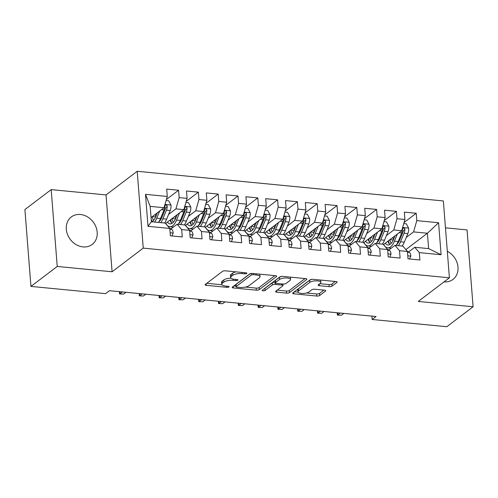 <?xml version="1.0" encoding="UTF-8"?>
<svg xmlns="http://www.w3.org/2000/svg" width="498" height="498" viewBox="0 0 498 498"><rect width="100%" height="100%" fill="white"/><g stroke="black" fill="none" stroke-linecap="round" stroke-linejoin="round"><path stroke-width="0.75" d="M246.753 273.464A1.519 0.51 175.5 0 0 246.908 273.215A1.519 0.51 175.5 0 0 246.062 272.829L225.407 270.825A2.173 0.735 175.5 0 0 222.506 271.36L205.307 284.42A2.173 0.735 175.5 0 0 205.083 284.781A2.173 0.735 175.5 0 0 206.297 285.335L226.945 287.334A1.519 0.51 175.5 0 0 228.974 286.96A1.519 0.51 175.5 0 0 229.13 286.711A1.519 0.51 175.5 0 0 228.283 286.319L225.613 286.064A6.953 2.341 175.5 0 1 221.741 284.283A6.953 2.341 175.5 0 1 222.45 283.138L223.882 282.049A6.953 2.341 175.5 0 1 233.164 280.33L235.834 280.592A1.519 0.51 175.5 0 0 237.863 280.212A1.519 0.51 175.5 0 0 238.019 279.963A1.519 0.51 175.5 0 0 237.173 279.571L234.502 279.316A6.953 2.341 175.5 0 1 230.63 277.535A6.953 2.341 175.5 0 1 231.34 276.39L232.771 275.301A6.953 2.341 175.5 0 1 242.047 273.583L244.723 273.844A1.519 0.51 175.5 0 0 246.753 273.464M80.464 214.501A17.262 14.386 52.8 0 0 71.301 216.954A17.262 14.386 52.8 0 0 67.529 234.508A17.262 14.386 52.8 0 0 83.01 246.902A17.262 14.386 52.8 0 0 92.174 244.45A17.262 14.386 52.8 0 0 95.946 226.901A17.262 14.386 52.8 0 0 80.464 214.501M329.178 286.649A2.173 0.735 175.5 0 0 332.073 286.113L336.903 282.447A2.173 0.735 175.5 0 0 337.121 282.092A2.173 0.735 175.5 0 0 335.913 281.538L312.974 279.316A2.173 0.735 175.5 0 0 310.073 279.851L292.874 292.911A2.173 0.735 175.5 0 0 292.656 293.266A2.173 0.735 175.5 0 0 293.864 293.82L316.803 296.042A2.173 0.735 175.5 0 0 319.697 295.507L325.53 291.081A2.173 0.735 175.5 0 0 325.748 290.726A2.173 0.735 175.5 0 0 324.54 290.166L314.724 289.22A2.173 0.735 175.5 0 0 311.823 289.755L308.934 291.946A5.808 1.961 175.5 0 1 302.498 293.453A5.808 1.961 175.5 0 1 297.941 291.903A5.808 1.961 175.5 0 1 298.532 290.944L309.862 282.347A5.808 1.961 175.5 0 1 316.298 280.841A5.808 1.961 175.5 0 1 320.849 282.391A5.808 1.961 175.5 0 1 320.258 283.35L318.371 284.788A2.173 0.735 175.5 0 0 318.147 285.142A2.173 0.735 175.5 0 0 319.361 285.696L329.178 286.649L329.01 284.576A2.173 0.735 175.5 0 0 331.911 284.034L335.285 281.476M376.052 316.529L109.498 290.689L105.607 293.646L30.951 286.412L57.233 266.455L112.087 271.771L143.243 248.122L449.401 277.797L418.245 301.446L473.1 306.762L446.812 326.719L372.155 319.486L376.052 316.529M276.446 276.589A2.173 0.735 175.5 0 0 276.67 276.234A2.173 0.735 175.5 0 0 275.462 275.674L252.523 273.452A2.173 0.735 175.5 0 0 249.623 273.993L232.423 287.047A2.173 0.735 175.5 0 0 232.199 287.408A2.173 0.735 175.5 0 0 233.413 287.962L256.346 290.185A2.173 0.735 175.5 0 0 259.246 289.649L276.446 276.589L276.396 275.911M282.752 276.384L305.685 278.606A2.173 0.735 175.5 0 1 306.899 279.16A2.173 0.735 175.5 0 1 306.675 279.521L289.475 292.581A2.173 0.735 175.5 0 1 286.574 293.117L276.757 292.164A2.173 0.735 175.5 0 1 275.55 291.61A2.173 0.735 175.5 0 1 275.768 291.249L282.746 285.952A2.173 0.735 175.5 0 0 282.97 285.597A2.173 0.735 175.5 0 0 281.756 285.043L275.245 284.408A2.173 0.735 175.5 0 0 272.344 284.943L265.085 290.459A1.519 0.51 175.5 0 1 263.398 290.851A1.519 0.51 175.5 0 1 262.209 290.446A1.519 0.51 175.5 0 1 262.359 290.197L279.851 276.919A2.173 0.735 175.5 0 1 282.752 276.384M143.243 248.122L137.199 171.281L443.351 200.955L449.401 277.797M148.012 226.329L145.497 194.345L167.278 196.455L164.041 207.716L150.178 206.377L151.386 221.741L148.012 226.329L169.799 228.439L170.378 235.809L182.262 236.961L181.677 229.59L189.601 230.356L190.18 237.727L202.064 238.878L201.485 231.508L209.403 232.273L209.982 239.65L221.865 240.802L221.286 233.425L229.205 234.197L229.79 241.567L241.667 242.719L241.088 235.349L249.012 236.114L249.591 243.491L261.469 244.643L260.89 237.266L268.814 238.038L269.393 245.408L281.277 246.56L280.698 239.189L288.616 239.955L289.195 247.325L301.078 248.477L300.499 241.107L308.418 241.872L308.997 249.249L320.88 250.401L320.301 243.024L328.219 243.796L328.805 251.166L340.682 252.318L340.103 244.948L348.027 245.713L348.606 253.084L360.49 254.235L359.905 246.865L367.829 247.631L368.408 255.007L380.291 256.159L379.713 248.782L387.631 249.554L388.21 256.924L400.093 258.076L399.514 250.706L407.432 251.471L408.018 258.842L419.895 259.993L419.316 252.623L414.766 247.269L428.629 248.614L427.421 233.245L413.558 231.906L406.231 237.465M166.413 199.474L178.583 190.236L166.699 189.084L167.278 196.455M178.583 190.236L179.162 197.606L187.086 198.372L183.843 209.639L165.591 223.49M186.215 201.391L198.385 192.153L186.501 191.002L187.086 198.372M198.385 192.153L198.963 199.524L206.888 200.296L203.645 211.557L185.399 225.413M206.016 203.309L218.186 194.071L206.309 192.919L206.888 200.296M218.186 194.071L218.765 201.447L226.69 202.213L223.446 213.474L205.201 227.331M225.824 205.232L237.988 195.994L226.111 194.843L226.69 202.213M237.988 195.994L238.573 203.365L246.491 204.13L243.254 215.397L225.003 229.248M245.626 207.149L257.796 197.911L245.912 196.76L246.491 204.13M257.796 197.911L258.375 205.282L266.293 206.054L263.056 217.315L244.804 231.172M265.428 209.067L277.598 199.829L265.714 198.677L266.293 206.054M277.598 199.829L278.177 207.205L286.101 207.971L282.858 219.232L264.606 233.089M285.23 210.99L297.399 201.752L285.516 200.601L286.101 207.971M297.399 201.752L297.978 209.123L305.903 209.888L302.66 221.156L284.414 235.006M305.031 212.907L317.201 203.67L305.324 202.518L305.903 209.888M317.201 203.67L317.786 211.04L325.704 211.812L322.467 223.073L304.216 236.93M324.839 214.825L337.009 205.587L325.126 204.435L325.704 211.812M337.009 205.587L337.588 212.963L345.506 213.729L342.269 224.99L324.017 238.847M344.641 216.748L356.811 207.51L344.927 206.359L345.506 213.729M356.811 207.51L357.39 214.881L365.314 215.646L362.071 226.914L343.819 240.764M364.443 218.666L376.613 209.428L364.729 208.276L365.314 215.646M376.613 209.428L377.191 216.798L385.116 217.57L381.873 228.831L363.627 242.688M384.244 220.589L396.414 211.345L384.537 210.193L385.116 217.57M396.414 211.345L396.999 218.722L404.918 219.487L401.674 230.755L383.429 244.605M404.052 222.506L416.222 213.269L404.339 212.117L404.918 219.487M416.222 213.269L416.801 220.639L438.582 222.749L441.097 254.733L419.316 252.623M388.782 250.046L394.964 245.352L402.888 246.118L407.432 251.471M399.514 250.706L394.964 245.352M405.858 249.616L427.421 233.245L438.582 222.749M416.801 220.639L413.558 231.906M368.974 248.129L375.162 243.435L383.08 244.201L387.631 249.554M379.713 248.782L375.162 243.435M401.674 230.755L393.756 229.983L386.429 235.548M396.999 218.722L393.756 229.983M349.173 246.211L355.36 241.511L363.279 242.283L367.829 247.631M359.905 246.865L355.36 241.511M381.873 228.831L373.954 228.065L366.621 233.63M377.191 216.798L373.954 228.065M329.371 244.288L335.559 239.594L343.477 240.36L348.027 245.713M340.103 244.948L335.559 239.594M362.071 226.914L354.146 226.148L346.82 231.707M357.39 214.881L354.146 226.148M309.569 242.37L315.751 237.677L323.675 238.442L328.219 243.796M320.301 243.024L315.751 237.677M342.269 224.99L334.345 224.225L327.018 229.79M337.588 212.963L334.345 224.225M289.761 240.453L295.949 235.753L303.873 236.525L308.418 241.872M300.499 241.107L295.949 235.753M322.467 223.073L314.543 222.307L307.216 227.872M317.786 211.04L314.543 222.307M269.96 238.53L276.147 233.836L284.065 234.602L288.616 239.955M280.698 239.189L276.147 233.836M302.66 221.156L294.741 220.384L287.414 225.949M297.978 209.123L294.741 220.384M250.158 236.612L256.346 231.919L264.264 232.684L268.814 238.038M260.89 237.266L256.346 231.919M282.858 219.232L274.94 218.466L267.607 224.032M278.177 207.205L274.94 218.466M230.356 234.695L236.538 229.995L244.462 230.767L249.012 236.114M241.088 235.349L236.538 229.995M263.056 217.315L255.132 216.549L247.805 222.108M258.375 205.282L255.132 216.549M210.554 232.771L216.736 228.078L224.66 228.843L229.205 234.197M221.286 233.425L216.736 228.078M243.254 215.397L235.33 214.626L228.003 220.191M238.573 203.365L235.33 214.626M190.746 230.854L196.934 226.16L204.852 226.926L209.403 232.273M201.485 231.508L196.934 226.16M223.446 213.474L215.528 212.708L208.201 218.273M218.765 201.447L215.528 212.708M170.945 228.937L177.132 224.237L185.051 225.009L189.601 230.356M181.677 229.59L177.132 224.237M203.645 211.557L195.726 210.791L188.393 216.35M198.963 199.524L195.726 210.791M151.386 221.741L165.249 223.085L169.799 228.439M183.843 209.639L175.919 208.867L168.592 214.433M179.162 197.606L175.919 208.867M371.894 316.124L372.155 319.486M473.1 306.762L467.049 229.92L445.467 227.829M112.087 271.771L106.043 194.93L51.188 189.614L57.233 266.455M51.188 189.614L24.9 209.571L30.951 286.412M106.043 194.93L137.199 171.281M408.584 251.969L414.766 247.269M164.041 207.716L151.056 217.57M145.497 194.345L150.178 206.377M428.629 248.614L441.097 254.733M444.004 281.893A17.262 14.386 52.8 0 0 452.987 279.422A17.262 14.386 52.8 0 0 447.316 251.297M236.089 271.858A6.953 2.341 175.5 0 0 232.61 273.228L232.771 275.301M230.63 277.535L230.468 275.462A6.953 2.341 175.5 0 1 231.172 274.311L232.61 273.228M230.966 278.183A6.953 2.341 175.5 0 0 223.72 279.969L223.882 282.049M221.741 284.283L221.579 282.21A6.953 2.341 175.5 0 1 222.289 281.059L223.72 279.969M206.757 283.318L221.959 284.794M245.502 287.072L256.184 288.112A2.173 0.735 175.5 0 0 259.084 287.57L274.834 275.618M233.873 285.945L235.99 286.151M253.326 274.678A1.519 0.51 175.5 0 0 251.291 275.052L236.195 286.512A1.519 0.51 175.5 0 0 236.04 286.767A1.519 0.51 175.5 0 0 236.886 287.153L239.706 287.427A6.953 2.341 175.5 0 0 248.981 285.709L259.302 277.872A6.953 2.341 175.5 0 0 260.012 276.726A6.953 2.341 175.5 0 0 256.14 274.952L253.326 274.678L253.233 273.52M236.04 286.767L235.878 284.688A1.519 0.51 175.5 0 1 236.033 284.439L250.145 273.726M260.012 276.726L259.85 274.647A6.953 2.341 175.5 0 0 259.632 274.143M305.062 278.544L289.307 290.502L289.475 292.581M277.218 290.147L286.412 291.037A2.173 0.735 175.5 0 0 289.307 290.502M275.338 282.36L275.083 282.335A2.173 0.735 175.5 0 0 272.182 282.87L264.917 288.386L265.085 290.459M264.463 288.603A1.519 0.51 175.5 0 0 264.917 288.386M289.985 280.461A5.808 1.961 175.5 0 0 290.577 279.496A5.808 1.961 175.5 0 0 286.02 277.952A5.808 1.961 175.5 0 0 279.583 279.453L275.593 282.478A2.173 0.735 175.5 0 0 275.375 282.839A2.173 0.735 175.5 0 0 276.583 283.393L283.094 284.022A2.173 0.735 175.5 0 0 285.995 283.487L289.985 280.461M290.577 279.496L290.415 277.423A5.808 1.961 175.5 0 0 290.315 277.118M281.725 276.378A5.808 1.961 175.5 0 0 279.422 277.374L279.583 279.453M275.375 282.839L275.207 280.76A2.173 0.735 175.5 0 1 275.431 280.405L279.422 277.374M319.822 283.686L329.01 284.576M320.849 282.391L320.687 280.318A5.808 1.961 175.5 0 0 320.612 280.05M311.823 279.322A5.808 1.961 175.5 0 0 309.694 280.268L309.862 282.347M297.941 291.903L297.779 289.824A5.808 1.961 175.5 0 1 298.37 288.865L309.694 280.268M306.475 292.986L316.635 293.969A2.173 0.735 175.5 0 0 319.535 293.434L323.912 290.11M294.324 291.803L298.016 292.164M157.399 212.758L155.893 216.425A14.05 6.15 95.5 0 1 151.604 221.766M159.709 211.009L156.764 218.155A16.926 7.408 95.5 0 1 154.617 222.058M166.102 200.545L168.704 200.8L171.013 205.145A5.864 2.565 95.5 0 1 170.204 210.53L166.662 219.114A16.926 7.408 95.5 0 1 164.521 223.017M155.781 216.68L155.252 214.389M160.754 222.65A16.926 7.408 -84.5 0 0 162.902 218.746L166.438 210.162A5.864 2.565 -84.5 0 0 167.253 206.427L167.017 205.562L165.959 204.977L165.255 205.276L164.875 206.197A5.864 2.565 95.5 0 1 164.066 209.932L160.524 218.516A16.926 7.408 95.5 0 1 158.383 222.419M151.274 220.334A14.05 6.15 -84.5 0 0 152.22 221.461M151.193 219.301A16.926 7.408 -84.5 0 0 151.772 221M167.253 206.427L165.853 207.492A2.988 1.307 95.5 0 1 165.566 208.432L162.031 217.016A14.05 6.15 95.5 0 1 158.887 221.691M153.527 220.371A14.05 6.15 95.5 0 1 152.127 216.761M171.959 235.965L173.204 232.977A5.864 2.565 -84.5 0 0 171.686 229.36L169.519 228.115M177.207 214.675L175.694 218.342A14.05 6.15 95.5 0 1 170.079 223.876A14.05 6.15 95.5 0 1 167.446 222.083M179.51 212.926L176.566 220.072A16.926 7.408 95.5 0 1 169.799 226.739A16.926 7.408 95.5 0 1 165.865 223.285M185.903 202.468L188.512 202.717L190.815 207.062A5.864 2.565 95.5 0 1 190.006 212.447L186.464 221.031A16.926 7.408 95.5 0 1 184.322 224.934M175.589 218.597L175.053 216.313M180.562 224.573A16.926 7.408 -84.5 0 0 182.704 220.67L186.246 212.08A5.864 2.565 -84.5 0 0 187.055 208.351L186.825 207.479L185.76 206.894L185.063 207.193L184.683 208.12A5.864 2.565 95.5 0 1 183.868 211.849L180.326 220.44A16.926 7.408 95.5 0 1 178.184 224.343M170.042 220.116A14.05 6.15 -84.5 0 0 172.028 223.384M171.58 222.923A16.926 7.408 -84.5 0 1 170.733 220.197L170.615 219.68M187.055 208.351L185.654 209.415A2.988 1.307 95.5 0 1 185.374 210.349L181.832 218.939A14.05 6.15 95.5 0 1 178.695 223.608M173.329 222.289A14.05 6.15 95.5 0 1 171.928 218.684M197.009 216.599L195.496 220.265A14.05 6.15 95.5 0 1 189.881 225.793A14.05 6.15 95.5 0 1 187.248 224M199.312 214.843L196.368 221.996A16.926 7.408 95.5 0 1 189.601 228.657A16.926 7.408 95.5 0 1 185.673 225.202M205.711 204.385L208.313 204.641L210.617 208.986A5.864 2.565 95.5 0 1 209.807 214.364L206.272 222.955A16.926 7.408 95.5 0 1 204.124 226.858M195.39 220.521L194.855 218.23M200.364 226.49A16.926 7.408 -84.5 0 0 202.505 222.587L206.048 214.003A5.864 2.565 -84.5 0 0 206.857 210.268L206.626 209.403L205.562 208.818L204.865 209.11L204.485 210.038A5.864 2.565 95.5 0 1 203.67 213.773L200.128 222.357A16.926 7.408 95.5 0 1 197.986 226.26M189.844 222.033A14.05 6.15 -84.5 0 0 191.83 225.301M191.381 224.841A16.926 7.408 -84.5 0 1 190.535 222.12L190.417 221.598M206.857 210.268L205.456 211.333A2.988 1.307 95.5 0 1 205.176 212.273L201.634 220.857A14.05 6.15 95.5 0 1 198.497 225.532M193.131 224.206A14.05 6.15 95.5 0 1 191.73 220.602M191.761 237.882L193.006 234.894A5.864 2.565 -84.5 0 0 191.487 231.277L189.321 230.032M119.912 291.704L120.074 293.739L122.44 291.946M123.641 294.081L119.539 293.945L123.641 294.081L126 292.289M119.539 293.945L119.42 291.654M211.563 239.799L212.808 236.811A5.864 2.565 -84.5 0 0 211.289 233.201L209.129 231.95M139.72 293.621L139.876 295.656L142.241 293.864M143.443 296.005L139.34 295.868L143.443 296.005L145.808 294.212M139.34 295.868L139.222 293.571M216.811 218.516L215.298 222.183A14.05 6.15 95.5 0 1 209.683 227.717A14.05 6.15 95.5 0 1 207.056 225.924M219.12 216.767L216.169 223.913A16.926 7.408 95.5 0 1 209.409 230.58A16.926 7.408 95.5 0 1 205.475 227.125M225.513 206.303L228.115 206.558L230.425 210.903A5.864 2.565 95.5 0 1 229.615 216.288L226.073 224.872A16.926 7.408 95.5 0 1 223.932 228.775M215.192 222.438L214.663 220.147M220.166 228.408A16.926 7.408 -84.5 0 0 222.307 224.505L225.849 215.92A5.864 2.565 -84.5 0 0 226.665 212.185L226.428 211.32L225.364 210.735L224.666 211.034L224.287 211.955A5.864 2.565 95.5 0 1 223.471 215.69L219.935 224.274A16.926 7.408 95.5 0 1 217.788 228.177M209.652 223.951A14.05 6.15 -84.5 0 0 211.631 227.219M211.183 226.758A16.926 7.408 -84.5 0 1 210.343 224.038L210.218 223.521M226.665 212.185L225.264 213.25A2.988 1.307 95.5 0 1 224.978 214.19L221.436 222.78A14.05 6.15 95.5 0 1 218.298 227.449M212.939 226.129A14.05 6.15 95.5 0 1 211.532 222.519M236.612 220.433L235.1 224.1A14.05 6.15 95.5 0 1 229.485 229.634A14.05 6.15 95.5 0 1 226.858 227.841M238.922 218.684L235.971 225.831A16.926 7.408 95.5 0 1 229.211 232.498A16.926 7.408 95.5 0 1 225.277 229.043M245.315 208.226L247.917 208.475L250.226 212.82A5.864 2.565 95.5 0 1 249.417 218.205L245.875 226.789A16.926 7.408 95.5 0 1 243.734 230.692M234.994 224.355L234.465 222.071M239.968 230.331A16.926 7.408 -84.5 0 0 242.115 226.428L245.651 217.838A5.864 2.565 -84.5 0 0 246.466 214.109L246.23 213.237L245.165 212.652L244.468 212.951L244.088 213.879A5.864 2.565 95.5 0 1 243.279 217.607L239.737 226.198A16.926 7.408 95.5 0 1 237.596 230.101M229.454 225.874A14.05 6.15 -84.5 0 0 231.433 229.142M230.985 228.682A16.926 7.408 -84.5 0 1 230.144 225.955L230.02 225.438M246.466 214.109L245.066 215.173A2.988 1.307 95.5 0 1 244.779 216.107L241.244 224.698A14.05 6.15 95.5 0 1 238.1 229.366M232.74 228.047A14.05 6.15 95.5 0 1 231.34 224.442M231.365 241.723L232.616 238.735A5.864 2.565 -84.5 0 0 231.097 235.118L228.931 233.873M159.522 295.538L159.684 297.58L162.043 295.787M163.244 297.922L159.142 297.785L163.244 297.922L165.61 296.129M159.142 297.785L159.024 295.495M251.166 243.64L252.418 240.652A5.864 2.565 -84.5 0 0 250.899 237.036L248.732 235.791M179.324 297.462L179.485 299.497L181.845 297.704M183.046 299.84L178.944 299.703L183.046 299.84L185.412 298.047M178.944 299.703L178.832 297.412M256.414 222.357L254.908 226.024A14.05 6.15 95.5 0 1 249.293 231.551A14.05 6.15 95.5 0 1 246.659 229.759M258.723 220.602L255.779 227.754A16.926 7.408 95.5 0 1 249.012 234.415A16.926 7.408 95.5 0 1 245.078 230.96M265.117 210.144L267.725 210.399L270.028 214.744A5.864 2.565 95.5 0 1 269.219 220.122L265.677 228.713A16.926 7.408 95.5 0 1 263.535 232.616M254.795 226.279L254.266 223.988M259.775 232.249A16.926 7.408 -84.5 0 0 261.917 228.345L265.459 219.761A5.864 2.565 -84.5 0 0 266.268 216.026L266.038 215.161L264.973 214.576L264.27 214.868L263.89 215.796A5.864 2.565 95.5 0 1 263.081 219.531L259.539 228.115A16.926 7.408 95.5 0 1 257.398 232.018M249.255 227.791A14.05 6.15 -84.5 0 0 251.235 231.06M250.787 230.599A16.926 7.408 -84.5 0 1 249.946 227.879L249.828 227.356M266.268 216.026L264.868 217.091A2.988 1.307 95.5 0 1 264.581 218.031L261.045 226.615A14.05 6.15 95.5 0 1 257.902 231.29M252.542 229.964A14.05 6.15 95.5 0 1 251.141 226.36M270.974 245.558L272.219 242.57A5.864 2.565 -84.5 0 0 270.7 238.959L268.534 237.708M199.125 299.379L199.287 301.415L201.653 299.622M202.854 301.763L198.746 301.626L202.854 301.763L205.213 299.97M198.746 301.626L198.634 299.329M276.222 224.274L274.709 227.941A14.05 6.15 95.5 0 1 269.094 233.475A14.05 6.15 95.5 0 1 266.461 231.682M278.525 222.525L275.581 229.671A16.926 7.408 95.5 0 1 268.814 236.338A16.926 7.408 95.5 0 1 264.88 232.883M284.924 212.061L287.527 212.316L289.83 216.661A5.864 2.565 95.5 0 1 289.021 222.046L285.485 230.63A16.926 7.408 95.5 0 1 283.337 234.533M274.603 228.196L274.068 225.905M279.577 234.166A16.926 7.408 -84.5 0 0 281.719 230.269L285.261 221.678A5.864 2.565 -84.5 0 0 286.07 217.943L285.84 217.078L284.775 216.493L284.078 216.792L283.698 217.713A5.864 2.565 95.5 0 1 282.883 221.448L279.341 230.039A16.926 7.408 95.5 0 1 277.199 233.936M269.057 229.709A14.05 6.15 -84.5 0 0 271.043 232.977M270.595 232.516A16.926 7.408 -84.5 0 1 269.748 229.796L269.63 229.279M286.07 217.943L284.669 219.008A2.988 1.307 95.5 0 1 284.389 219.948L280.847 228.538A14.05 6.15 95.5 0 1 277.71 233.207M272.344 231.887A14.05 6.15 95.5 0 1 270.943 228.277M290.776 247.481L292.021 244.493A5.864 2.565 -84.5 0 0 290.502 240.876L288.342 239.631M218.933 301.296L219.089 303.338L221.454 301.545M222.656 303.68L218.554 303.543L222.656 303.68L225.015 301.888M218.554 303.543L218.435 301.253M296.024 226.192L294.511 229.858A14.05 6.15 95.5 0 1 288.896 235.392A14.05 6.15 95.5 0 1 286.269 233.599M298.333 224.442L295.382 231.589A16.926 7.408 95.5 0 1 288.622 238.256A16.926 7.408 95.5 0 1 284.688 234.801M304.726 213.984L307.328 214.233L309.638 218.578A5.864 2.565 95.5 0 1 308.822 223.963L305.286 232.547A16.926 7.408 95.5 0 1 303.139 236.45M294.405 230.113L293.87 227.829M299.379 236.089A16.926 7.408 -84.5 0 0 301.52 232.186L305.062 223.596A5.864 2.565 -84.5 0 0 305.878 219.867L305.641 218.996L304.577 218.41L303.88 218.709L303.5 219.637A5.864 2.565 95.5 0 1 302.684 223.365L299.149 231.956A16.926 7.408 95.5 0 1 297.001 235.859M288.859 231.632A14.05 6.15 -84.5 0 0 290.844 234.9M290.396 234.44A16.926 7.408 -84.5 0 1 289.55 231.713L289.431 231.197M305.878 219.867L304.477 220.931A2.988 1.307 95.5 0 1 304.191 221.865L300.649 230.456A14.05 6.15 95.5 0 1 297.511 235.124M292.152 233.805A14.05 6.15 95.5 0 1 290.745 230.201M310.578 249.398L311.823 246.41A5.864 2.565 -84.5 0 0 310.31 242.8L308.144 241.549M238.735 303.22L238.897 305.255L241.256 303.463M242.458 305.604L238.355 305.461L242.458 305.604L244.823 303.805M238.355 305.461L238.237 303.17M315.825 228.115L314.313 231.782A14.05 6.15 95.5 0 1 308.698 237.316A14.05 6.15 95.5 0 1 306.071 235.517M318.135 226.36L315.184 233.512A16.926 7.408 95.5 0 1 308.424 240.173A16.926 7.408 95.5 0 1 304.49 236.718M324.528 215.902L327.13 216.157L329.439 220.502A5.864 2.565 95.5 0 1 328.63 225.88L325.088 234.471A16.926 7.408 95.5 0 1 322.947 238.374M314.207 232.037L313.678 229.746M319.181 238.007A16.926 7.408 -84.5 0 0 321.328 234.104L324.864 225.519A5.864 2.565 -84.5 0 0 325.68 221.784L325.443 220.919L324.379 220.334L323.681 220.626L323.302 221.554A5.864 2.565 95.5 0 1 322.486 225.289L318.95 233.873A16.926 7.408 95.5 0 1 316.809 237.776M308.667 233.55A14.05 6.15 -84.5 0 0 310.646 236.818M310.198 236.357A16.926 7.408 -84.5 0 1 309.358 233.637L309.233 233.114M325.68 221.784L324.279 222.849A2.988 1.307 95.5 0 1 323.993 223.789L320.451 232.373A14.05 6.15 95.5 0 1 317.313 237.048M311.953 235.722A14.05 6.15 95.5 0 1 310.553 232.118M330.379 251.316L331.631 248.328A5.864 2.565 -84.5 0 0 330.112 244.717L327.945 243.466M258.537 305.137L258.699 307.173L261.058 305.38M262.259 307.521L258.157 307.384L262.259 307.521L264.625 305.728M258.157 307.384L258.039 305.087M335.627 230.032L334.121 233.699A14.05 6.15 95.5 0 1 328.506 239.233A14.05 6.15 95.5 0 1 325.873 237.44M337.937 228.283L334.992 235.43A16.926 7.408 95.5 0 1 328.226 242.096A16.926 7.408 95.5 0 1 324.291 238.642M344.33 217.825L346.932 218.074L349.241 222.419A5.864 2.565 95.5 0 1 348.432 227.804L344.89 236.388A16.926 7.408 95.5 0 1 342.749 240.291M334.009 233.954L333.479 231.663M338.989 239.924A16.926 7.408 -84.5 0 0 341.13 236.027L344.666 227.437A5.864 2.565 -84.5 0 0 345.481 223.702L345.245 222.836L344.186 222.251L343.483 222.55L343.103 223.471A5.864 2.565 95.5 0 1 342.294 227.206L338.752 235.797A16.926 7.408 95.5 0 1 336.611 239.694M328.468 235.467A14.05 6.15 -84.5 0 0 330.448 238.735M330 238.274A16.926 7.408 -84.5 0 1 329.159 235.554L329.041 235.037M345.481 223.702L344.081 224.766A2.988 1.307 95.5 0 1 343.794 225.706L340.259 234.297A14.05 6.15 95.5 0 1 337.115 238.965M331.755 237.646A14.05 6.15 95.5 0 1 330.355 234.035M350.187 253.239L351.432 250.251A5.864 2.565 -84.5 0 0 349.913 246.635L347.747 245.39M278.338 307.054L278.5 309.096L280.86 307.303M282.067 309.439L277.959 309.302L282.067 309.439L284.426 307.646M277.959 309.302L277.847 307.011M355.435 231.95L353.922 235.616A14.05 6.15 95.5 0 1 348.307 241.15A14.05 6.15 95.5 0 1 345.674 239.357M357.738 230.201L354.794 237.347A16.926 7.408 95.5 0 1 348.027 244.014A16.926 7.408 95.5 0 1 344.093 240.559M364.131 219.743L366.74 219.992L369.043 224.343A5.864 2.565 95.5 0 1 368.234 229.721L364.692 238.312A16.926 7.408 95.5 0 1 362.55 242.209M353.817 235.871L353.281 233.587M358.79 241.847A16.926 7.408 -84.5 0 0 360.932 237.944L364.474 229.354A5.864 2.565 -84.5 0 0 365.283 225.625L365.053 224.754L363.988 224.175L363.291 224.467L362.911 225.395A5.864 2.565 95.5 0 1 362.096 229.124L358.554 237.714A16.926 7.408 95.5 0 1 356.412 241.617M348.27 237.39A14.05 6.15 -84.5 0 0 350.256 240.659M349.808 240.198A16.926 7.408 -84.5 0 1 348.961 237.471L348.843 236.955M365.283 225.625L363.882 226.69A2.988 1.307 95.5 0 1 363.602 227.63L360.06 236.214A14.05 6.15 95.5 0 1 356.923 240.889M351.557 239.563A14.05 6.15 95.5 0 1 350.156 235.959M369.989 255.157L371.234 252.169A5.864 2.565 -84.5 0 0 369.715 248.558L367.549 247.307M298.14 308.978L298.302 311.013L300.668 309.221M301.869 311.362L297.767 311.219L301.869 311.362L304.228 309.563M297.767 311.219L297.648 308.928M375.237 233.873L373.724 237.54A14.05 6.15 95.5 0 1 368.109 243.074A14.05 6.15 95.5 0 1 365.476 241.281M377.54 232.118L374.596 239.27A16.926 7.408 95.5 0 1 367.829 245.937A16.926 7.408 95.5 0 1 363.901 242.476M383.939 221.66L386.541 221.915L388.845 226.26A5.864 2.565 95.5 0 1 388.035 231.638L384.5 240.229A16.926 7.408 95.5 0 1 382.352 244.132M373.618 237.795L373.083 235.504M378.592 243.765A16.926 7.408 -84.5 0 0 380.733 239.862L384.275 231.277A5.864 2.565 -84.5 0 0 385.085 227.542L384.854 226.677L383.79 226.092L383.093 226.385L382.713 227.312A5.864 2.565 95.5 0 1 381.898 231.047L378.356 239.631A16.926 7.408 95.5 0 1 376.214 243.534M368.072 239.308A14.05 6.15 -84.5 0 0 370.058 242.576M369.609 242.115A16.926 7.408 -84.5 0 1 368.763 239.395L368.645 238.872M385.085 227.542L383.684 228.607A2.988 1.307 95.5 0 1 383.404 229.547L379.862 238.131A14.05 6.15 95.5 0 1 376.725 242.806M371.359 241.48A14.05 6.15 95.5 0 1 369.958 237.876M389.791 257.08L391.036 254.086A5.864 2.565 -84.5 0 0 389.517 250.475L387.357 249.224M317.948 310.895L318.104 312.931L320.469 311.138M321.671 313.279L317.568 313.142L321.671 313.279L324.036 311.487M317.568 313.142L317.45 310.845M395.039 235.791L393.526 239.457A14.05 6.15 95.5 0 1 387.911 244.991A14.05 6.15 95.5 0 1 385.284 243.198M397.348 234.041L394.397 241.188A16.926 7.408 95.5 0 1 387.637 247.855A16.926 7.408 95.5 0 1 383.703 244.4M403.741 223.583L406.343 223.832L408.653 228.177A5.864 2.565 95.5 0 1 407.843 233.562L404.301 242.146A16.926 7.408 95.5 0 1 402.16 246.049M393.42 239.712L392.891 237.422M398.394 245.682A16.926 7.408 -84.5 0 0 400.535 241.785L404.077 233.195A5.864 2.565 -84.5 0 0 404.893 229.46L404.656 228.594L403.592 228.009L402.894 228.308L402.515 229.229A5.864 2.565 95.5 0 1 401.699 232.964L398.163 241.555A16.926 7.408 95.5 0 1 396.016 245.452M387.88 241.225A14.05 6.15 -84.5 0 0 389.859 244.493M389.411 244.032A16.926 7.408 -84.5 0 1 388.571 241.312L388.446 240.795M404.893 229.46L403.492 230.524A2.988 1.307 95.5 0 1 403.206 231.464L399.664 240.055A14.05 6.15 95.5 0 1 396.526 244.723M391.167 243.404A14.05 6.15 95.5 0 1 389.76 239.799M409.593 258.997L410.844 256.009A5.864 2.565 -84.5 0 0 409.325 252.393L407.159 251.148M337.75 312.812L337.912 314.854L340.271 313.061M341.472 315.197L337.37 315.06L341.472 315.197L343.838 313.404M337.37 315.06L337.252 312.769M241.96 272.431L242.047 273.583M231.172 274.311L231.34 276.39M235.741 279.434L235.834 280.592M233.064 279.098L233.164 280.33M222.289 281.059L222.45 283.138M226.858 286.182L226.945 287.334M206.172 283.767L206.297 285.335M244.63 272.686L244.723 273.844M259.084 287.57L259.246 289.649M256.184 288.112L256.346 290.185M233.288 286.394L233.413 287.962M251.173 273.483L251.291 275.052M236.033 284.439L236.195 286.512M256.053 273.794L256.14 274.952M306.619 278.843L306.675 279.521M286.412 291.037L286.574 293.117M276.633 290.595L276.757 292.164M281.669 283.885L281.756 285.043M275.083 282.335L275.245 284.408M272.182 282.87L272.344 284.943M275.431 280.405L275.593 282.478M319.237 284.128L319.361 285.696M298.37 288.865L298.532 290.944M325.474 290.402L325.53 291.081M319.535 293.434L319.697 295.507M316.635 293.969L316.803 296.042M293.739 292.251L293.864 293.82M336.847 281.768L336.903 282.447M331.911 284.034L332.073 286.113M170.957 205.039L164.975 204.454M160.524 218.516L156.764 218.155M152.276 216.649L155.656 216.972M166.662 219.114L162.902 218.746M164.066 209.932L161.458 209.677M170.204 210.53L166.438 210.162M170.142 232.778L173.161 233.07M169.855 229.186L171.686 229.36M190.759 206.956L184.783 206.377M180.326 220.44L176.566 220.072M172.084 218.566L175.458 218.896M186.464 221.031L182.704 220.67M183.868 211.849L181.26 211.6M190.006 212.447L186.246 212.08M210.561 208.874L204.585 208.295M200.128 222.357L196.368 221.996M191.886 220.483L195.26 220.813M206.272 222.955L202.505 222.587M203.67 213.773L201.061 213.518M209.807 214.364L206.048 214.003M189.943 234.701L192.969 234.994M189.657 231.103L191.487 231.277M209.745 236.618L212.771 236.911M209.465 233.02L211.289 233.201M230.369 210.797L224.386 210.218M219.935 224.274L216.169 223.913M211.687 222.407L215.061 222.731M226.073 224.872L222.307 224.505M223.471 215.69L220.863 215.435M229.615 216.288L225.849 215.92M250.17 212.714L244.188 212.136M239.737 226.198L235.971 225.831M231.489 224.324L234.863 224.654M245.875 226.789L242.115 226.428M243.279 217.607L240.671 217.358M249.417 218.205L245.651 217.838M229.547 238.536L232.572 238.835M229.267 234.944L231.097 235.118M249.349 240.459L252.374 240.752M249.068 236.861L250.899 237.036M269.972 214.632L263.996 214.053M259.539 228.115L255.779 227.754M251.297 226.241L254.671 226.571M265.677 228.713L261.917 228.345M263.081 219.531L260.473 219.276M269.219 220.122L265.459 219.761M269.157 242.377L272.176 242.669M268.87 238.779L270.7 238.959M289.774 216.555L283.798 215.976M279.341 230.039L275.581 229.671M271.099 228.165L274.473 228.489M285.485 230.63L281.719 230.269M282.883 221.448L280.274 221.193M289.021 222.046L285.261 221.678M288.958 244.294L291.984 244.593M288.672 240.702L290.502 240.876M309.575 218.473L303.599 217.894M299.149 231.956L295.382 231.589M290.9 230.082L294.274 230.412M305.286 232.547L301.52 232.186M302.684 223.365L300.076 223.116M308.822 223.963L305.062 223.596M308.76 246.217L311.785 246.51M308.48 242.619L310.31 242.8M329.383 220.39L323.401 219.811M318.95 233.873L315.184 233.512M310.702 232L314.076 232.329M325.088 234.471L321.328 234.104M322.486 225.289L319.884 225.034M328.63 225.88L324.864 225.519M328.562 248.135L331.587 248.427M328.282 244.537L330.112 244.717M349.185 222.313L343.203 221.735M338.752 235.797L334.992 235.43M330.504 233.923L333.884 234.247M344.89 236.388L341.13 236.027M342.294 227.206L339.686 226.957M348.432 227.804L344.666 227.437M348.37 250.058L351.389 250.351M348.083 246.46L349.913 246.635M368.987 224.231L363.011 223.652M358.554 237.714L354.794 237.347M350.312 235.84L353.686 236.17M364.692 238.312L360.932 237.944M362.096 229.124L359.488 228.875M368.234 229.721L364.474 229.354M368.171 251.976L371.197 252.268M367.885 248.378L369.715 248.558M388.789 226.148L382.813 225.569M378.356 239.631L374.596 239.27M370.114 237.758L373.488 238.088M384.5 240.229L380.733 239.862M381.898 231.047L379.289 230.792M388.035 231.638L384.275 231.277M387.973 253.893L390.998 254.185M387.693 250.295L389.517 250.475M408.597 228.072L402.614 227.493M398.163 241.555L394.397 241.188M389.915 239.681L393.289 240.005M404.301 242.146L400.535 241.785M401.699 232.964L399.091 232.715M407.843 233.562L404.077 233.195M407.775 255.816L410.8 256.109M407.495 252.218L409.325 252.393M282.839 284.003L282.97 285.597M169.799 226.739L173.379 227.088M189.601 228.657L193.18 229.005M209.409 230.58L212.982 230.923M229.211 232.498L232.79 232.846M249.012 234.415L252.592 234.763M268.814 236.338L272.394 236.681M288.622 238.256L292.195 238.604M308.424 240.173L312.003 240.522M328.226 242.096L331.805 242.445M348.027 244.014L351.607 244.362M367.829 245.937L371.408 246.28M387.637 247.855L391.21 248.203"/></g></svg>
